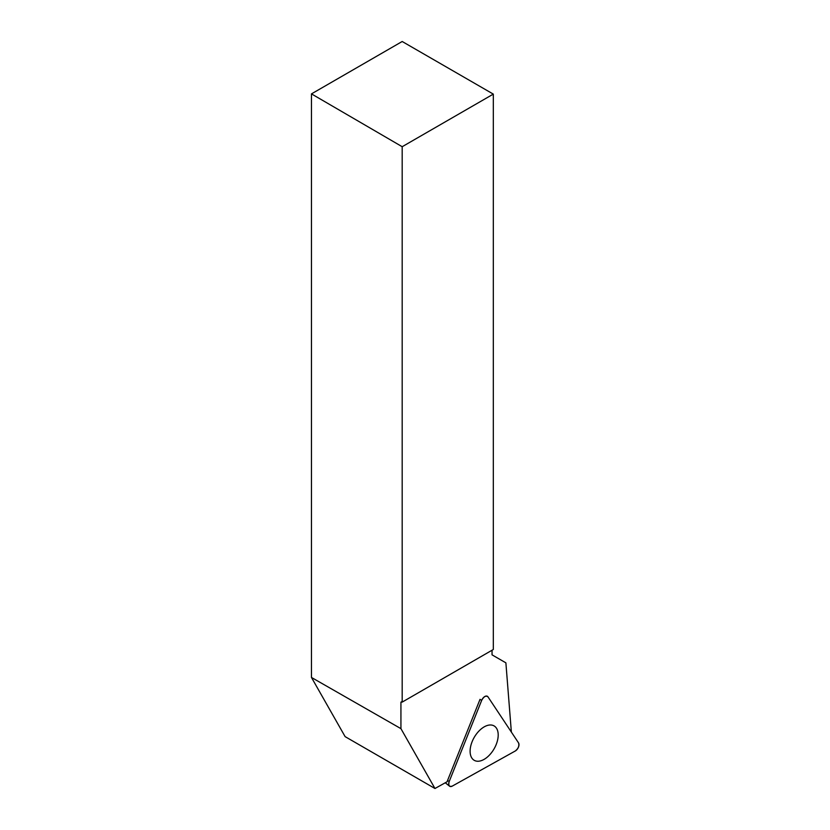<?xml version="1.0" encoding="UTF-8"?>
<svg xmlns="http://www.w3.org/2000/svg" width="830" height="830" viewBox="0 0 830 830"><rect width="100%" height="100%" fill="white"/><g stroke="black" fill="none" stroke-linecap="round" stroke-linejoin="round"><path stroke-width="1.25" d="M452.267 786.103L515.285 750.984A5.146 2.967 120 0 0 518.532 742.871L487.978 696.858A5.146 2.967 120 0 0 487.127 696.163A5.146 2.967 120 0 0 481.67 700.375L449.206 781.497A5.146 2.967 120 0 0 449.538 786.176A5.146 2.967 120 0 0 452.267 786.103M496.195 744.52A19.858 11.464 120 0 0 493.58 725.648A19.858 11.464 120 0 0 472.114 741.709A19.858 11.464 120 0 0 473.743 760.01A19.858 11.464 120 0 0 496.195 744.52M402.187 702.097L493.311 649.496L493.311 94.112L402.187 146.713L402.187 702.097L400.932 702.159L400.932 728.647L311.468 677.456L345.114 736.625L434.972 788.5L447.194 781.694A4.824 2.791 120 0 1 447.567 780.459L480.031 699.337A4.824 2.791 120 0 0 480.031 699.337L481.67 700.375L449.206 781.497C448.2 785.502 449.217 787.037 452.267 786.103L515.285 750.984C518.356 748.515 519.445 745.807 518.532 742.871L487.978 696.858C485.913 695.322 483.817 696.495 481.67 700.375M402.187 146.713L311.468 93.883L311.468 677.456M311.468 93.883L402.187 41.5L493.311 94.112M400.932 728.647L434.972 788.5M511.363 732.081L505.885 662.838L492.045 654.849L492.045 650.222M401.616 701.765L400.932 702.159M447.567 780.459L449.206 781.497M445.264 782.763L449.538 786.176"/></g></svg>

